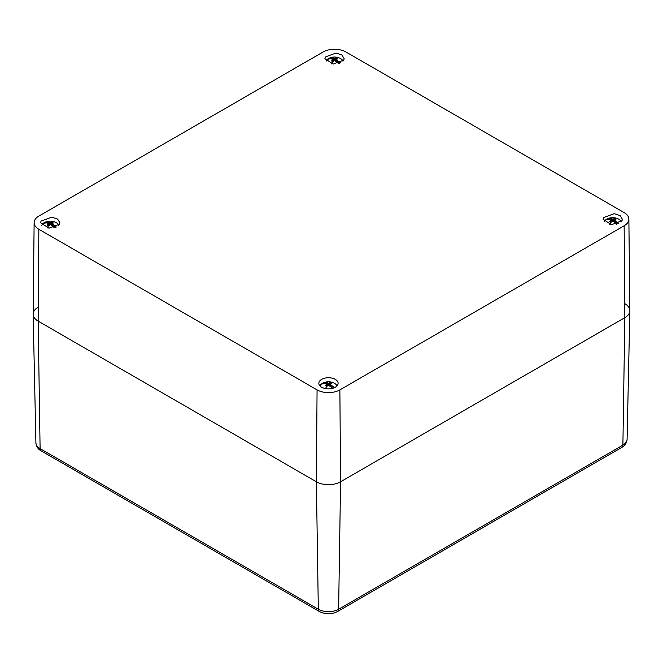 <?xml version="1.0" encoding="UTF-8"?>
<svg xmlns="http://www.w3.org/2000/svg" width="663" height="663" viewBox="0 0 663 663"><rect width="100%" height="100%" fill="white"/><g stroke="black" fill="none" stroke-linecap="round" stroke-linejoin="round"><path stroke-width="0.99" d="M628.872 219.13A16.127 9.315 180 0 1 624.148 225.768L339.879 389.885A16.127 9.315 180 0 1 317.071 389.885L38.852 229.257A16.127 9.315 180 0 1 34.128 222.619A16.127 9.315 180 0 1 38.852 216.088L323.121 51.971A16.127 9.315 180 0 1 345.929 51.971L624.148 212.599A16.127 9.315 180 0 1 628.872 219.13L629.85 310.615A17.105 9.879 180 0 1 624.836 317.66L340.575 481.777A17.105 9.879 180 0 1 316.375 481.777A17.105 9.879 0 0 0 340.575 481.777L624.836 317.66A17.105 9.879 0 0 0 629.85 310.798A17.105 9.879 0 0 0 624.836 303.687M38.164 307.184A17.105 9.879 0 0 0 33.15 314.287A17.105 9.879 0 0 0 38.164 321.149L316.375 481.777L38.164 321.149A17.105 9.879 180 0 1 33.15 314.105L34.128 222.619M337.716 384.871A9.63 5.561 0 0 0 338.105 383.405A9.63 5.561 0 0 0 329.934 377.802A9.63 5.561 0 0 0 319.234 381.739A9.63 5.561 0 0 0 318.845 383.405A9.63 5.561 0 0 0 327.19 388.816A9.63 5.561 0 0 0 337.716 384.871M603.504 217.621L603.115 219.287L611.46 224.699L621.985 220.746L622.375 219.287L620.112 215.599L614.203 213.685L603.504 217.621M41.015 221.111L40.625 222.776L48.979 228.188L59.496 224.243L59.885 222.776L57.623 219.088L51.714 217.174L41.015 221.111M325.284 56.993L324.895 58.659L333.24 64.071L343.766 60.118L344.155 58.659L341.893 54.971L335.984 53.057L325.284 56.993M320.038 385.99A8.553 4.939 180 0 1 320.967 384.424A8.553 4.939 180 0 1 321.961 383.595A8.553 4.939 180 0 1 322.931 383.032L326.511 382.841A3.53 2.039 180 0 1 326.867 382.717L328.475 383.214L328.475 385.236L330.083 386.347A3.53 2.039 0 0 0 330.439 386.222L332.461 388.369M330.845 386.604L331.409 385.667A3.53 2.039 0 0 0 331.575 385.51A3.53 2.039 0 0 0 331.616 385.46L330.224 384.225L329.851 386.164M333.597 388.012L331.409 385.667M330.224 384.225L331.616 383.604L330.166 382.742A12.829 5.022 -72.5 0 1 332.337 382.369A12.829 12.829 0 0 0 323.237 382.891A8.553 4.939 180 0 0 322.931 383.032L323.271 383.231M332.577 382.46A8.553 4.939 180 0 1 333.713 382.891A8.553 4.939 180 0 1 336.912 385.99M330.53 386.314L330.713 384.656M328.475 385.236L326.867 386.347A3.53 2.039 180 0 1 326.784 386.322A3.53 2.039 180 0 1 325.334 385.46L326.726 384.225L325.334 383.604A3.53 2.039 180 0 1 325.384 383.554A3.53 2.039 180 0 1 325.541 383.396L321.961 383.595M328.475 383.214L330.083 382.717A3.53 2.039 180 0 1 330.166 382.742M329.32 385.758L330.083 382.717M326.942 385.352L327.522 385.684A2.146 1.235 0 0 0 327.041 385.874M326.403 386.181L326.246 384.656M326.726 384.225L327.099 386.164M327.63 385.758L326.867 382.717M327.522 385.684L326.511 382.841M327.605 385.684L327.853 383.007M329.345 385.684L329.097 383.007M604.308 221.865L605.236 220.307A8.553 4.939 180 0 1 606.231 219.478A8.553 4.939 180 0 1 607.2 218.914L610.78 218.715A3.53 2.039 180 0 1 611.137 218.599L612.745 219.097L612.745 221.119L614.352 222.221A3.53 2.039 0 0 0 614.709 222.105L616.731 224.243M615.115 222.486L615.67 221.541A3.53 2.039 0 0 0 615.836 221.384A3.53 2.039 0 0 0 615.886 221.343L614.493 220.108L614.12 222.039M617.866 223.895L615.67 221.541M614.493 220.108L615.886 219.486L614.435 218.624A12.829 5.022 -72.5 0 1 616.607 218.251A12.829 12.829 0 0 0 607.507 218.773A8.553 4.939 180 0 0 607.2 218.914L607.532 219.113M616.847 218.342A8.553 4.939 180 0 1 617.982 218.773A8.553 4.939 180 0 1 621.181 221.865M614.8 222.188L614.974 220.539M612.745 221.119L611.137 222.221A3.53 2.039 180 0 1 611.054 222.196A3.53 2.039 180 0 1 609.604 221.343L610.996 220.108L609.604 219.486A3.53 2.039 180 0 1 609.645 219.436A3.53 2.039 180 0 1 609.811 219.279L606.231 219.478M612.745 219.097L614.352 218.599A3.53 2.039 180 0 1 614.435 218.624M613.59 221.633L614.352 218.599M611.211 221.235L611.792 221.566A2.146 1.235 -0 0 0 611.311 221.757M610.673 222.064L610.507 220.539M610.996 220.108L611.369 222.039M611.899 221.633L611.137 218.599M611.792 221.566L610.78 218.715M611.874 221.566L612.123 218.889M613.615 221.566L613.358 218.889M41.819 225.362A8.553 4.939 180 0 1 42.747 223.796A8.553 4.939 180 0 1 43.741 222.967A8.553 4.939 180 0 1 44.711 222.403L48.291 222.213A3.53 2.039 180 0 1 48.648 222.088L50.255 222.586L50.255 224.608L51.863 225.718A3.53 2.039 0 0 0 52.22 225.594L54.242 227.74M52.626 225.975L53.189 225.039A3.53 2.039 0 0 0 53.355 224.881A3.53 2.039 0 0 0 53.396 224.832L52.004 223.597L51.631 225.536M55.377 227.384L53.189 225.039M52.004 223.597L53.396 222.975L51.946 222.113A12.829 5.022 -72.5 0 1 54.117 221.74A12.829 12.829 0 0 0 45.018 222.262A8.553 4.939 180 0 0 44.711 222.403L45.051 222.602M54.358 221.832A8.553 4.939 180 0 1 55.493 222.262A8.553 4.939 180 0 1 58.692 225.362M52.311 225.685L52.493 224.028M50.255 224.608L48.648 225.718A3.53 2.039 180 0 1 48.565 225.693A3.53 2.039 180 0 1 47.114 224.832L48.507 223.597L47.114 222.975A3.53 2.039 180 0 1 47.164 222.925A3.53 2.039 180 0 1 47.33 222.768L43.741 222.967M50.255 222.586L51.863 222.088A3.53 2.039 180 0 1 51.946 222.113M51.101 225.13L51.863 222.088M48.722 224.724L49.302 225.055A2.146 1.235 -0 0 0 48.822 225.246M48.184 225.553L48.026 224.028M48.507 223.597L48.88 225.536M49.41 225.13L48.648 222.088M49.302 225.055L48.291 222.213M49.385 225.055L49.642 222.378M51.126 225.055L50.877 222.378M326.088 61.236A8.553 4.939 180 0 1 327.016 59.678A8.553 4.939 180 0 1 328.011 58.85A8.553 4.939 180 0 1 328.981 58.286L332.561 58.087A3.53 2.039 180 0 1 332.917 57.971L334.525 58.468L334.525 60.49L336.133 61.593A3.53 2.039 0 0 0 336.489 61.477L338.511 63.615M336.895 61.858L337.459 60.913A3.53 2.039 0 0 0 337.616 60.756A3.53 2.039 0 0 0 337.666 60.714L336.274 59.479L335.901 61.41M339.647 63.267L337.459 60.913M336.274 59.479L337.666 58.858L336.216 57.996A12.829 5.022 -72.5 0 1 338.387 57.623A12.829 12.829 0 0 0 329.287 58.145A8.553 4.939 180 0 0 328.981 58.286L329.312 58.485M338.627 57.714A8.553 4.939 180 0 1 339.763 58.145A8.553 4.939 180 0 1 342.962 61.236M336.58 61.56L336.754 59.91M334.525 60.49L332.917 61.593A3.53 2.039 180 0 1 332.834 61.568A3.53 2.039 180 0 1 331.384 60.714L332.776 59.479L331.384 58.858A3.53 2.039 180 0 1 331.425 58.808A3.53 2.039 180 0 1 331.591 58.651L328.011 58.85M334.525 58.468L336.133 57.971A3.53 2.039 180 0 1 336.216 57.996M335.37 61.004L336.133 57.971M332.992 60.606L333.572 60.938A2.146 1.235 -0 0 0 333.091 61.129M332.453 61.435L332.287 59.91M332.776 59.479L333.149 61.41M333.68 61.004L332.917 57.971M333.572 60.938L332.561 58.087M333.655 60.938L333.903 58.261M335.395 60.938L335.147 58.261M624.148 225.768L624.836 317.66L622.897 445.113A14.362 8.287 0 0 0 627.099 439.354C626.659 443.108 624.911 445.785 621.836 447.392A5.13 2.967 -120 0 0 622.897 445.113L338.627 609.231L340.575 481.777L339.879 389.885M621.836 447.392L337.566 611.51A5.13 2.967 -120 0 0 338.627 609.231A14.362 8.287 0 0 1 318.323 609.231L40.103 448.602L38.164 321.149L38.852 229.257M337.566 611.51C331.508 614.502 325.442 614.502 319.384 611.51L319.384 611.51A5.13 2.967 -60 0 1 318.323 609.231L316.375 481.777L317.071 389.885M319.384 611.51L41.164 450.881A5.13 2.967 -60 0 1 40.103 448.602A14.362 8.287 0 0 1 35.901 442.843L33.15 314.287M331.575 385.51A12.829 9.191 43.4 0 1 334.492 387.648M326.784 386.322A12.829 5.022 107.5 0 0 325.492 388.593M325.384 383.554A12.829 9.191 -136.6 0 0 320.967 384.424M615.836 221.384A12.829 9.191 43.4 0 1 618.761 223.53M611.054 222.196A12.829 5.022 107.5 0 0 609.761 224.475M609.645 219.436A12.829 9.191 -136.6 0 0 605.236 220.307M53.355 224.881A12.829 9.191 43.4 0 1 56.272 227.019M48.565 225.693A12.829 5.022 107.5 0 0 47.272 227.964M47.164 222.925A12.829 9.191 -136.6 0 0 42.747 223.796M337.616 60.756A12.829 9.191 43.4 0 1 340.542 62.902M332.834 61.568A12.829 5.022 107.5 0 0 331.541 63.847M331.425 58.808A12.829 9.191 -136.6 0 0 327.016 59.678M41.164 450.881C38.081 449.265 36.324 446.589 35.901 442.843M627.099 439.354L629.85 310.798M333.713 382.891A12.829 12.829 0 0 0 332.337 382.369M617.982 218.773A12.829 12.829 0 0 0 616.607 218.251M55.493 222.262A12.829 12.829 0 0 0 54.117 221.74M339.763 58.145A12.829 12.829 0 0 0 338.387 57.623"/></g></svg>
